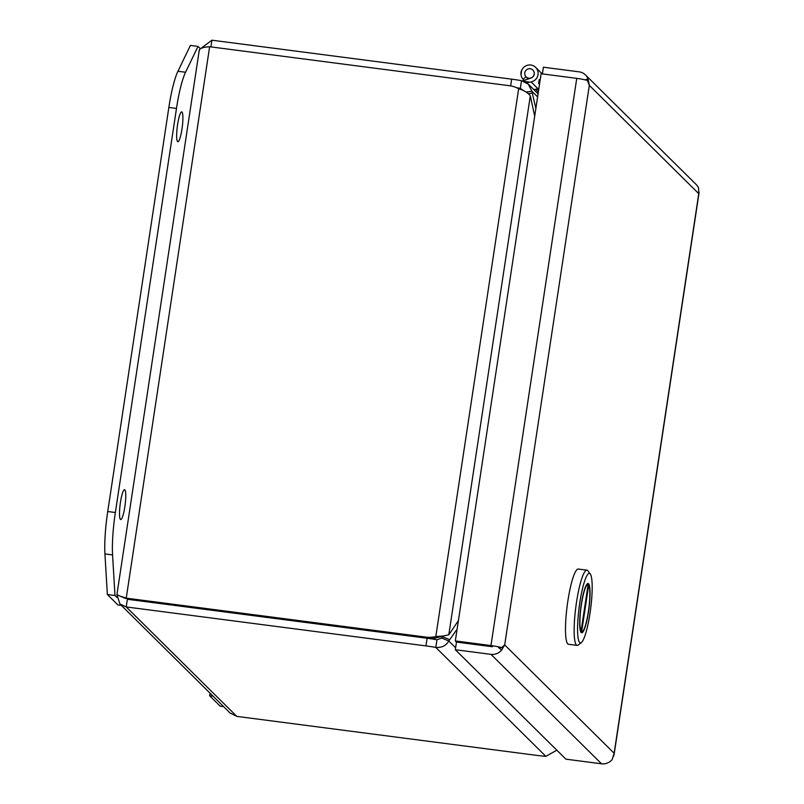 <?xml version="1.0" encoding="UTF-8"?>
<svg xmlns="http://www.w3.org/2000/svg" width="804" height="804" viewBox="0 0 804 804"><rect width="100%" height="100%" fill="white"/><g stroke="black" fill="none" stroke-linecap="round" stroke-linejoin="round"><path stroke-width="1.21" d="M116.912 594.689L125.454 598.467M199.563 49.416L211.934 40.2L210.929 46.893M522.057 90.018L520.349 88.329A27.055 3.337 -171.4 0 0 516.53 87.686M121.515 596.548L126.238 598.146L127.384 599.271L126.228 606.94L119.967 604.005L230.075 712.987L236.808 716.384L536.529 755.348A27.055 3.337 8.6 0 0 545.836 756.333L556.83 750.192M119.967 604.005L117.012 595.03M436.954 637.683L435.818 636.557L443.014 636.044L436.954 637.683A27.055 26.472 134.7 0 1 427.105 638.245L127.384 599.271L427.105 638.255A27.055 3.337 8.6 0 1 436.954 639.763L441.728 638.064L448.793 641.009C446.059 645.723 441.728 647.863 435.798 647.411L436.954 639.763M209.633 46.732L509.354 85.696A27.055 26.472 134.7 0 1 518.66 88.741L435.818 636.557A27.055 26.472 134.7 0 1 425.959 637.11L126.238 598.146L209.633 46.732C202.598 47.195 199.161 48.541 199.332 50.752M211.934 40.2L511.656 79.164L510.64 85.897M523.615 90.711L520.349 88.329L521.505 80.681A27.055 3.337 -171.4 0 0 511.656 79.164M236.808 716.384L126.228 606.94L425.949 645.903A27.055 3.337 8.6 0 1 435.798 647.411L545.836 756.333M521.505 80.681L528.258 84.098L531.936 91.274L526.128 92.058M441.728 638.064A27.055 5.186 -67.4 0 1 442.622 636.748L443.135 636.024M443.014 636.044L448.803 634.788L530.308 95.887C528.178 92.902 524.298 90.52 518.66 88.741M535.846 108.53L532.348 93.153A27.055 3.457 -97.6 0 1 531.936 91.274L537.605 96.892M455.617 647.753L448.793 641.009A27.055 5.186 -67.4 0 1 449.687 639.693L457.104 629.17M530.308 95.887A27.055 11.166 -84.6 0 1 530.74 97.696L534.69 116.198M448.803 634.788A27.055 11.166 -84.6 0 0 449.697 633.562L458.401 620.618M213.1 696.184L209.633 695.731L220.216 706.203L223.683 706.656M210.025 693.149L209.633 695.731M124.871 489.867A15.045 2.482 97.4 0 0 124.58 489.706A15.045 2.482 97.4 0 0 120.298 503.374A15.045 2.482 97.4 0 0 120.409 519.384A15.045 2.482 97.4 0 0 120.7 519.545A15.045 2.482 97.4 0 0 124.982 505.877A15.045 2.482 97.4 0 0 124.871 489.867M182.016 112.037A15.045 2.482 97.4 0 0 181.714 111.887A15.045 2.482 97.4 0 0 177.443 125.545A15.045 2.482 97.4 0 0 177.543 141.554A15.045 2.482 97.4 0 0 177.845 141.715A15.045 2.482 97.4 0 0 182.116 128.057A15.045 2.482 97.4 0 0 182.016 112.037M116.942 597.422L114.982 595.483L112.56 554.911A48.129 7.96 -82.6 0 1 115.364 512.51L176.478 108.439A48.129 7.96 -82.6 0 1 185.553 72.26L198.015 46.411L199.894 48.26M114.982 595.483L107.354 594.498L104.932 553.926A48.129 7.96 97.4 0 1 107.736 511.515L168.85 107.455A48.129 7.96 97.4 0 1 177.935 71.265L190.397 45.416L198.015 46.411M107.354 594.498L117.937 604.97L121.394 605.422M524.349 80.551L523.133 79.345A8.663 8.482 134.7 0 1 521.032 74.651L520.962 74.581A8.663 8.482 134.7 0 1 521.625 70.219L521.695 70.29A8.663 8.482 134.7 0 1 535.655 67.375A8.663 8.482 134.7 0 1 531.102 81.928L526.66 82.762M530.198 68.742A4.814 4.713 134.7 0 1 533.725 75.536A4.814 4.713 134.7 0 1 526.097 76.882A4.814 4.713 134.7 0 1 530.198 68.742M522.63 80.902L531.163 77.978A4.814 4.713 -45.3 0 0 532.941 70.119A4.814 4.713 -45.3 0 0 532.911 70.079M539.635 83.515L538.63 83.385L539.514 84.269M538.73 89.465L536.238 89.133M540.208 79.737L539.203 79.606L538.63 83.385M533.846 89.626L538.017 88.772A8.663 8.482 -45.3 0 0 538.871 88.551M521.695 70.29L521.032 74.651M523.133 79.345L525.987 76.772M521.625 70.219L520.962 74.581M524.298 81.455L529.615 82.149M492.45 646.738L456.471 642.064L455.335 640.929L490.963 645.562A11.698 1.437 8.6 0 1 501.616 647.662L504.691 644.929A11.698 11.447 134.7 0 1 504.691 644.949L501.606 650.044A11.698 11.447 134.7 0 1 490.953 654.356L455.315 649.722L456.471 642.074L492.108 646.717M699.068 191.925L698.756 193.694A11.698 1.437 -171.4 0 0 698.756 193.684L698.766 193.663A11.698 11.447 -45.3 0 0 698.756 193.663L698.596 188.146A11.698 11.447 -45.3 0 0 696.113 184.448L585.543 75.003A11.698 11.447 134.7 0 1 588.015 78.702L589.322 85.355L587.392 80.47A11.698 1.437 -171.4 0 0 576.749 78.37L541.112 73.737L455.335 640.929M614.135 753.247L614.125 753.268A11.698 11.447 -45.3 0 0 614.135 753.247L698.756 193.684L589.322 85.365A11.698 11.447 134.7 0 1 589.322 85.365L504.701 644.929A11.698 1.437 8.6 0 1 504.701 644.929L614.135 753.247M498.51 647.521L501.606 650.044M614.135 753.278L613.603 756.333M455.315 649.722L565.895 759.167L601.533 763.8A11.698 11.447 -45.3 0 0 612.186 759.499L614.125 753.298M542.399 73.898L543.414 67.204L579.051 71.837A11.698 11.447 134.7 0 1 585.543 75.003M588.015 78.702L585.242 79.897M501.616 647.662L498.49 647.521M586.94 570.177L578.277 569.051A37.929 6.271 97.4 0 0 567.835 601.161A37.929 6.271 97.4 0 0 568.498 644.275L577.161 645.401A37.929 6.271 -82.6 0 1 576.498 602.286A37.929 6.271 -82.6 0 1 586.94 570.177A37.929 6.271 -82.6 0 1 587.915 570.84L590.297 574.026A35.044 5.789 -82.6 0 1 590.015 613.241A35.044 5.789 -82.6 0 1 581.392 642.537A35.044 5.789 -82.6 0 1 579.744 603.07A35.044 5.789 -82.6 0 1 590.297 574.026M581.242 604.548A24.834 4.11 97.4 0 0 581.674 632.788A24.834 4.11 97.4 0 0 588.518 611.754A24.834 4.11 97.4 0 0 588.076 583.523A24.834 4.11 97.4 0 0 581.242 604.548M588.056 585L588.689 585.081A23.869 3.95 -82.6 0 1 588.377 611.623A23.869 3.95 -82.6 0 1 581.805 631.833A23.869 3.95 -82.6 0 1 581.634 631.783L580.669 631.663M581.392 642.537L578.277 644.999A37.929 6.271 -82.6 0 1 577.161 645.401M581.634 631.783L588.689 585.081M581.061 631.22L588.126 584.528A23.869 3.95 -82.6 0 0 587.955 584.478A23.869 3.95 -82.6 0 0 581.302 605.211A23.869 3.95 -82.6 0 0 581.061 631.22L580.488 631.15M425.949 645.903L427.105 638.255M425.959 637.11L427.105 638.245M528.409 93.676L532.348 93.153M449.687 639.693L442.622 636.748M177.935 71.265L185.553 72.26M168.85 107.455L176.478 108.439M107.736 511.515L115.364 512.51M104.932 553.926L112.56 554.911M535.585 89.274L538.348 92.008M531.102 81.928L538.017 88.772M490.953 654.356L601.533 763.8M576.749 78.37L490.963 645.562M116.912 594.679L199.271 50.089M528.258 84.098L538.077 93.817M526.097 76.882L528.308 79.063M535.655 67.375L542.218 73.878M699.058 192.759L614.075 754.695M580.679 631.683L581.805 631.833M586.83 584.337L587.955 584.478"/></g></svg>
